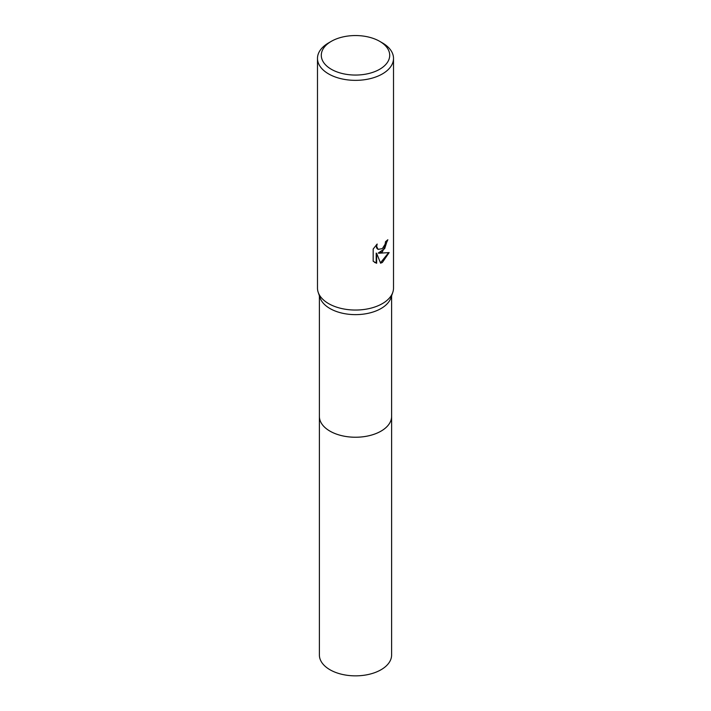 <?xml version="1.0" encoding="UTF-8"?>
<svg xmlns="http://www.w3.org/2000/svg" width="711" height="711" viewBox="0 0 711 711"><rect width="100%" height="100%" fill="white"/><g stroke="black" fill="none" stroke-linecap="round" stroke-linejoin="round"><path stroke-width="1.07" d="M391.61 415.997A36.119 20.85 180 0 1 391.619 416.388A36.11 20.85 180 0 1 381.034 431.124A36.11 20.85 180 0 1 341.68 435.647A36.11 20.85 180 0 1 319.39 416.379A36.119 20.85 180 0 1 319.39 415.997M391.61 416.113A36.119 20.85 180 0 1 381.043 431.133A36.119 20.85 180 0 1 341.458 435.603A36.119 20.85 180 0 1 319.39 416.113M379.692 41.336L382.385 42.891A38.012 21.943 180 0 1 393.512 58.409L393.512 288.097A38.012 21.943 180 0 1 392.801 292.328L390.934 297.802A36.11 20.85 180 0 1 381.034 308.53A36.11 20.85 180 0 1 344.977 313.729A36.11 20.85 180 0 1 320.066 297.802L318.199 292.328A38.012 21.943 180 0 1 317.488 288.097L317.488 58.409A38.012 21.943 180 0 1 328.615 42.891L331.308 41.336A34.217 19.757 180 0 1 379.692 41.336A34.217 19.757 180 0 1 379.692 69.269A34.217 19.757 180 0 1 331.308 69.269A34.217 19.757 180 0 1 331.308 41.336L328.615 42.891M392.801 292.328A38.012 21.943 180 0 1 382.385 303.615A38.012 21.943 180 0 1 344.426 309.089A38.012 21.943 180 0 1 318.199 292.328M382.376 251.881L378.741 253.249L389.157 252.583L382.385 262.439L380.589 263.194L376.652 253.356L376.652 263.283L373.177 261.239L373.177 249.001L377.177 244.042L376.634 246.477L378.11 249.383L382.376 248.592L385.131 244.202L385.531 241.66A38.012 21.943 0 0 0 387.842 239.74L382.376 251.881M393.512 58.409A38.012 21.943 180 0 1 382.385 73.926A38.012 21.943 180 0 1 340.951 78.681A38.012 21.943 180 0 1 317.488 58.409M387.371 240.167L384.678 248.654L378.288 252.992L378.741 253.249M377.897 249.241L376.572 247.961L376.35 244.886M374.59 262.395L376.19 263.017L376.19 253.089L376.652 253.356M380.456 262.839L388.553 252.734M376.19 263.017L376.652 263.283M319.381 416.388A36.119 20.85 180 0 0 329.957 431.133A36.119 20.85 180 0 0 369.32 435.656A36.119 20.85 180 0 0 391.619 416.388L391.61 655A36.11 20.85 180 0 1 369.32 674.268A36.11 20.85 180 0 1 329.966 669.744A36.11 20.85 180 0 1 319.39 655L319.39 295.812M378.11 249.383L377.657 249.126M391.61 416.379L391.61 295.812"/></g></svg>
